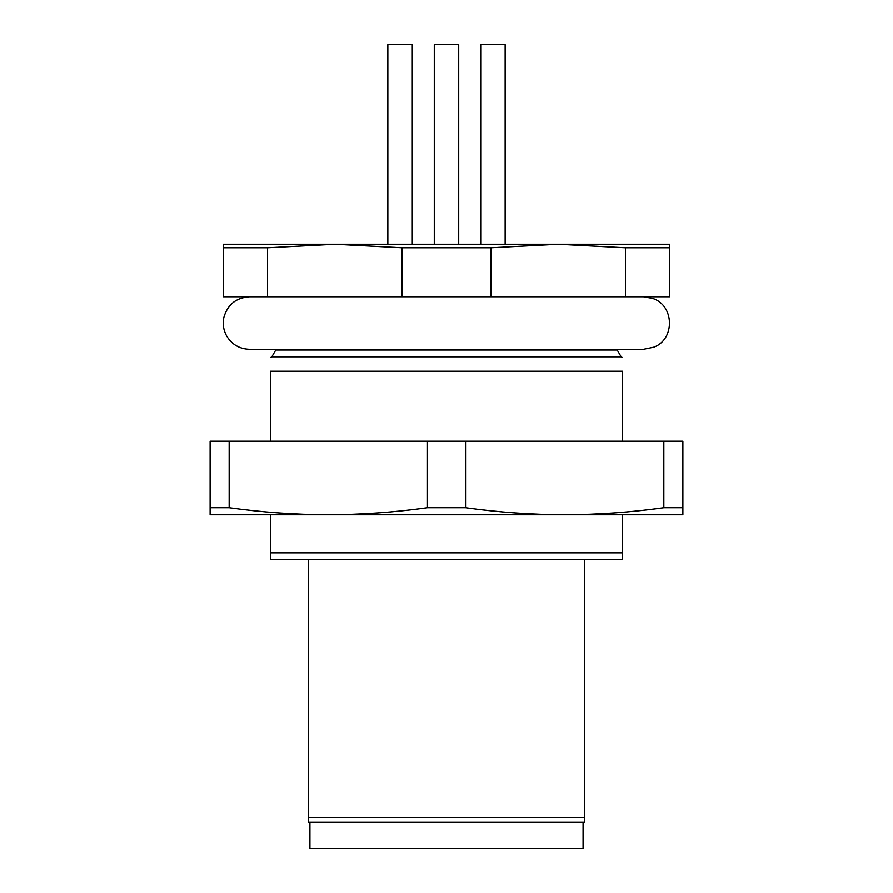 <?xml version="1.0" encoding="UTF-8"?>
<svg xmlns="http://www.w3.org/2000/svg" width="893" height="893" viewBox="0 0 893 893"><rect width="100%" height="100%" fill="white"/><g stroke="black" fill="none" stroke-linecap="round" stroke-linejoin="round"><path stroke-width="1.34" d="M270.523 441.242L270.523 371.254L622.477 371.254C622.477 353.293 622.477 353.293 622.477 371.254L622.477 441.242M270.523 371.254C270.523 353.293 270.523 353.293 270.523 371.254M465.543 441.242L682.877 441.242L682.877 514.792L210.123 514.792L210.123 441.242L465.543 441.242L465.543 507.749C498.473 512.314 531.525 514.658 564.689 514.792L622.477 514.792L622.477 559.442L270.523 559.442L270.523 552.867L622.477 552.867M270.523 552.867L270.523 514.792L328.311 514.792C361.475 514.658 394.527 512.314 427.457 507.749L427.457 441.242M427.457 507.749L465.543 507.749M210.123 507.749L229.166 507.749C262.096 512.314 295.136 514.658 328.311 514.792M229.166 441.242L229.166 507.749M564.689 514.792C597.864 514.658 630.904 512.314 663.834 507.749L663.834 441.242M663.834 507.749L682.877 507.749M309.927 822.085L309.927 848.35L583.073 848.35L583.073 822.085M308.61 822.085L308.61 817.541L584.39 817.541L584.39 822.085L308.61 822.085M584.39 559.442L584.39 817.541M308.61 817.541L308.61 559.442M643.485 296.789L652.482 298.385C674.405 305.06 675.342 339.34 653.81 347.198L643.485 349.319L249.515 349.319C239.491 348.984 231.867 344.531 226.643 335.969C223.473 330.187 222.524 324.07 223.819 317.607C227.492 304.636 236.065 297.693 249.515 296.789M294.165 244.258L598.835 244.258M223.25 244.258L334.875 244.258L267.587 247.785L223.25 247.785L223.25 244.258M558.125 244.258L669.75 244.258L669.75 247.785L625.413 247.785L558.125 244.258L490.837 247.785L402.163 247.785L334.875 244.258M490.837 247.785L490.837 296.789L625.413 296.789L625.413 247.785M267.587 247.785L267.587 296.789L402.163 296.789L402.163 247.785M402.163 296.789L490.837 296.789M669.75 247.785L669.75 296.789L625.413 296.789M267.587 296.789L223.25 296.789L223.25 247.785M412.287 44.65L412.287 244.258L412.287 44.65L387.852 44.65L387.852 244.258M458.712 244.258L458.712 44.65L434.288 44.65L434.288 244.258M505.148 44.65L505.148 244.258L505.148 44.65L480.713 44.65L480.713 244.258M275.781 349.319L275.781 350.023L617.219 350.023L617.219 349.319M622.477 357.602L621.16 356.843L271.84 356.843L270.523 357.602M621.16 356.843L617.219 350.023M275.781 350.023L271.84 356.843"/></g></svg>

